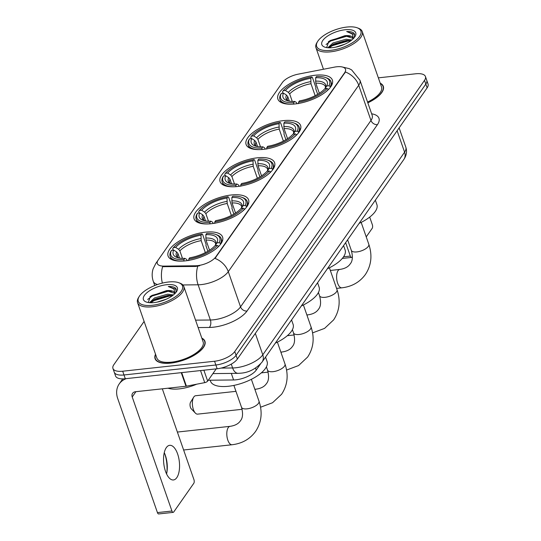 <?xml version="1.0" encoding="UTF-8"?>
<svg xmlns="http://www.w3.org/2000/svg" width="541" height="541" viewBox="0 0 541 541"><rect width="100%" height="100%" fill="white"/><g stroke="black" fill="none" stroke-linecap="round" stroke-linejoin="round"><path stroke-width="0.81" d="M205.377 232.157A28.862 11.787 -19.2 0 0 168.075 256.001A28.862 11.787 -19.2 0 0 185.279 260.87A28.862 11.787 -19.2 0 0 222.581 237.019A28.862 11.787 -19.2 0 0 205.377 232.157M283.41 120.636A28.862 11.787 -19.2 0 0 246.108 144.488A28.862 11.787 -19.2 0 0 263.311 149.357A28.862 11.787 -19.2 0 0 300.613 125.505A28.862 11.787 -19.2 0 0 283.41 120.636M257.394 157.81A28.862 11.787 -19.2 0 0 220.092 181.661A28.862 11.787 -19.2 0 0 237.303 186.53A28.862 11.787 -19.2 0 0 274.605 162.679A28.862 11.787 -19.2 0 0 257.394 157.81M231.386 194.983A28.862 11.787 -19.2 0 0 194.084 218.835A28.862 11.787 -19.2 0 0 211.294 223.704A28.862 11.787 -19.2 0 0 248.596 199.852A28.862 11.787 -19.2 0 0 231.386 194.983M315.18 75.233A28.862 11.787 -19.2 0 0 277.878 99.077A28.862 11.787 -19.2 0 0 295.082 103.946A28.862 11.787 -19.2 0 0 332.384 80.095A28.862 11.787 -19.2 0 0 315.18 75.233M336.732 66.78A14.702 6.005 -19.2 0 0 334.385 67.138L298.192 74.158A14.702 6.005 -19.2 0 0 282.368 82.53L158.134 260.079A14.702 6.005 -19.2 0 0 157.303 263.494A14.702 6.005 -19.2 0 0 163.882 266.111L195.389 265.78A14.702 6.005 -19.2 0 0 215.758 256.914L344.664 72.683A14.702 6.005 -19.2 0 0 345.496 69.262A14.702 6.005 -19.2 0 0 336.732 66.78M260.41 364.12L256.218 370.112A16.338 6.668 160.8 0 1 233.59 379.965L208.265 380.228M155.531 354.233A26.408 10.786 -19.2 0 0 155.057 358.663A26.408 10.786 -19.2 0 0 170.8 363.112A26.408 10.786 -19.2 0 0 204.938 341.29A26.408 10.786 -19.2 0 0 201.813 338.118M342.23 66.969L349.175 68.633L351.664 69.931L359.941 80.196A21.782 8.893 160.8 0 1 358.717 85.255A19.057 15.141 -145 0 0 345.415 71.994L214.987 258.395A19.057 15.141 35 0 1 228.288 271.656A21.782 8.893 160.8 0 1 201.36 284.593A21.782 8.893 160.8 0 1 198.114 284.796L182.872 284.951M144.109 321.435L113.867 364.661A16.338 6.668 -19.2 0 0 112.947 368.462L115.558 375.968A16.338 6.668 -19.2 0 0 125.302 378.727L217.178 368.759L215.866 364.999A16.338 6.668 -19.2 0 0 236.065 355.302L425.828 84.098A16.338 6.668 -19.2 0 0 426.748 80.298A16.338 6.668 -19.2 0 1 425.828 84.098L236.065 355.302A16.338 6.668 -19.2 0 1 215.866 364.999L123.99 374.967L215.866 364.999L214.561 361.246A16.338 6.668 -19.2 0 0 234.753 351.549L424.523 80.345A16.338 6.668 -19.2 0 0 425.442 76.545A16.338 6.668 -19.2 0 0 415.698 73.786L378.348 77.843M114.252 372.215A16.338 6.668 -19.2 0 0 123.99 374.967A16.338 6.668 -19.2 0 1 114.252 372.215M199.703 265.732L195.626 266.463L162.611 266.679A19.057 11.063 89.4 0 0 162.381 283.092M367.819 102.831A26.408 10.786 -19.2 0 0 383.326 86.344A26.408 10.786 -19.2 0 0 380.208 83.172M112.947 368.462A16.338 6.668 -19.2 0 0 122.685 371.214L214.561 361.246M217.178 368.759A16.338 6.668 -19.2 0 0 237.371 359.055L427.133 87.852A16.338 6.668 -19.2 0 0 428.053 84.058L425.442 76.545M343.549 256.813L350.331 256.076A2.725 1.224 83.8 0 0 351.569 257.428A2.725 1.224 83.8 0 0 352.096 257.07L352.414 256.617M366.223 236.877L372.188 228.349A2.725 1.224 83.8 0 0 372.323 224.65L369.692 217.103M350.331 256.076L345.645 242.632M330.619 50.347A23.412 9.562 -19.2 0 0 356.282 39.939A23.412 9.562 -19.2 0 0 357.141 27.774A23.412 9.562 -19.2 0 0 346.923 27.05A23.412 9.562 -19.2 0 0 317.587 41.549A23.412 9.562 -19.2 0 0 330.619 50.347M317.587 41.549L316.931 42.617A24.501 10.009 -19.2 0 0 315.958 47.696A24.501 10.009 -19.2 0 0 330.571 51.828A24.501 10.009 -19.2 0 0 362.24 31.581A24.501 10.009 -19.2 0 0 358.325 28.206L357.141 27.774M367.555 102.066A24.501 10.009 -19.2 0 0 381.527 86.973L362.24 31.581M367.785 102.722A26.137 10.671 -19.2 0 0 383.069 86.432A26.137 10.671 -19.2 0 0 380.309 83.463M335.454 47.189L344.671 44.247M327.9 47.736L332.945 42.969L346.051 39.223L351.839 39.96M328.854 47.797L333.351 44.139L346.463 40.399L350.866 40.71M353.07 38.871A13.613 5.559 -19.2 0 0 352.942 37.998A13.613 5.559 -19.2 0 0 344.827 35.706L353.043 38.384M345.03 29.762A17.968 7.337 -19.2 0 0 325.351 37.735A17.968 7.337 -19.2 0 0 324.647 47.074A17.968 7.337 -19.2 0 0 332.519 47.642A17.968 7.337 -19.2 0 0 355.045 36.49A17.968 7.337 -19.2 0 0 345.03 29.762M344.827 35.706L328.854 41.366L326.629 47.581M354.45 37.356L354.247 33.488C352.901 32.068 350.379 31.419 346.68 31.554L352.265 33.982L353.456 38.492M346.68 31.554L354.761 34.502M326.054 44.531L330.679 41.015L346.571 36.294L350.433 36.369M329.212 47.804L332.309 45.708L348.201 40.988L350.534 40.954M328.306 41.813L330.47 40.426L346.619 35.692M330.179 46.337L332.106 45.119L348.255 40.386M293.689 104.163L293.743 102.675A25.921 10.583 -19.2 0 1 281.293 93.424L283.531 93.187A23.412 9.562 -19.2 0 0 286.764 100.518A23.412 9.562 -19.2 0 0 294.615 101.424L296.225 102.317L297.124 103.689M289.347 101.167L287.778 96.656L286.48 95.074L283.531 93.187M283.058 93.235L282.544 91.76L283.186 90.719A25.921 10.583 -19.2 0 1 311.69 77.025L310.811 78.283A23.412 9.562 -19.2 0 0 285.425 90.475L288.38 92.362L289.672 93.945L292.282 101.444M315.16 95.696L310.98 83.706L310.811 78.283M359.109 223.386A29.951 12.227 -19.2 0 0 376.894 204.599L375.353 200.17M311.69 77.025L312.394 77.424L315.897 87.466L315.755 88.792L317.682 94.31M325.263 92.288A27.009 11.03 -19.2 0 0 328.373 89.292L327.075 88.46A25.921 10.583 -19.2 0 1 298.578 102.154L298.524 103.635M281.293 93.424L280.651 94.472A27.009 11.03 -19.2 0 0 279.954 99.409A27.009 11.03 -19.2 0 0 291.031 104.21M298.578 102.154L299.45 100.896A23.412 9.562 -19.2 0 0 324.837 88.704L327.075 88.46M294.615 101.424L293.743 102.675M285.425 90.475L283.186 90.719M325.466 77.491A25.921 10.583 -19.2 0 1 328.969 85.749L330.267 86.587A27.009 11.03 -19.2 0 0 330.964 81.644A27.009 11.03 -19.2 0 0 326.649 77.924L325.466 77.491A25.921 10.583 -19.2 0 0 316.526 76.504L315.646 77.755L315.816 83.186L319.339 93.282M330.267 86.587L330.483 87.196M328.969 85.749L326.73 85.992A23.412 9.562 -19.2 0 0 315.646 77.755M315.816 83.186A20.145 8.23 -19.2 0 1 325.479 86.749L325.168 88.535L326.73 85.992M261.912 149.566L261.966 148.085A25.921 10.583 -19.2 0 1 249.523 138.834L251.761 138.591A23.412 9.562 -19.2 0 0 254.987 145.921A23.412 9.562 -19.2 0 0 262.845 146.827L264.454 147.72L265.347 149.093M257.577 146.577L256.001 142.067L254.71 140.484L251.761 138.591M251.281 138.645L250.774 137.171L251.416 136.129A25.921 10.583 -19.2 0 1 279.913 122.435L279.034 123.686A23.412 9.562 -19.2 0 0 253.655 135.886L256.603 137.772L257.901 139.355L260.512 146.848M283.383 141.1L279.21 129.116L279.034 123.686M327.339 268.796A29.951 12.227 -19.2 0 0 345.124 250.01L343.582 245.58M279.913 122.435L280.623 122.827L284.12 132.876L283.984 134.195L285.905 139.72M293.493 137.698A27.009 11.03 -19.2 0 0 296.603 134.702L295.298 133.87A25.921 10.583 -19.2 0 1 266.801 147.558L266.747 149.046M249.523 138.834L248.874 139.882A27.009 11.03 -19.2 0 0 248.177 144.819A27.009 11.03 -19.2 0 0 259.261 149.62M266.801 147.558L267.68 146.307A23.412 9.562 -19.2 0 0 293.066 134.114L295.298 133.87M262.845 146.827L261.966 148.085M253.655 135.886L251.416 136.129M293.695 122.902A25.921 10.583 -19.2 0 1 297.198 131.159L298.497 131.99A27.009 11.03 -19.2 0 0 299.193 127.054A27.009 11.03 -19.2 0 0 294.872 123.334L293.695 122.902A25.921 10.583 -19.2 0 0 284.749 121.908L283.876 123.165L284.045 128.589L287.562 138.692M298.497 131.99L298.706 132.606M297.198 131.159L294.96 131.402A23.412 9.562 -19.2 0 0 283.876 123.165M284.045 128.589A20.145 8.23 -19.2 0 1 293.702 132.16L293.398 133.938L294.96 131.402M235.903 186.74L235.957 185.259A25.921 10.583 -19.2 0 1 223.507 176.008L225.746 175.764A23.412 9.562 -19.2 0 0 228.978 183.095A23.412 9.562 -19.2 0 0 236.836 184.001L238.446 184.894L239.338 186.266M231.562 183.751L229.993 179.233L228.701 177.651L225.746 175.764M225.272 175.818L224.758 174.344L225.408 173.296A25.921 10.583 -19.2 0 1 253.905 159.609L253.026 160.86A23.412 9.562 -19.2 0 0 227.646 173.052L230.594 174.946L231.886 176.528L234.496 184.021M257.374 178.273L253.202 166.29L253.026 160.86M301.323 305.969A29.951 12.227 -19.2 0 0 319.116 287.183L317.574 282.754M253.905 159.609L254.615 160.001L258.111 170.043L257.976 171.369L259.896 176.893M267.477 174.871A27.009 11.03 -19.2 0 0 270.588 171.876L269.29 171.037A25.921 10.583 -19.2 0 1 240.792 184.731L240.738 186.212M223.507 176.008L222.865 177.049A27.009 11.03 -19.2 0 0 222.168 181.992A27.009 11.03 -19.2 0 0 233.252 186.787M240.792 184.731L241.671 183.48A23.412 9.562 -19.2 0 0 267.051 171.281L269.29 171.037M236.836 184.001L235.957 185.259M227.646 173.052L225.408 173.296M267.687 160.075A25.921 10.583 -19.2 0 1 271.19 168.332L272.488 169.164A27.009 11.03 -19.2 0 0 273.185 164.227A27.009 11.03 -19.2 0 0 268.863 160.508L267.687 160.075A25.921 10.583 -19.2 0 0 258.74 159.081L257.861 160.339L258.037 165.762L261.553 175.866M272.488 169.164L272.698 169.773M271.19 168.332L268.951 168.576A23.412 9.562 -19.2 0 0 257.861 160.339M258.037 165.762A20.145 8.23 -19.2 0 1 267.694 169.333L267.389 171.112L268.951 168.576M235.964 391.346L195.612 395.728A9.258 4.159 83.8 0 0 193.834 396.952A9.258 4.159 83.8 0 0 193.664 397.202A9.258 4.159 83.8 0 0 195.389 413.108L191.271 408.82A3.814 1.711 -96.2 0 1 190.56 402.274A3.814 1.711 -96.2 0 1 190.628 402.166M195.389 413.108A9.258 4.159 83.8 0 0 197.607 414.135L242.104 409.307M209.894 223.913L209.949 222.425A25.921 10.583 -19.2 0 1 197.499 213.181L199.737 212.938A23.412 9.562 -19.2 0 0 202.97 220.268A23.412 9.562 -19.2 0 0 210.828 221.174L212.43 222.067L213.33 223.44M205.553 220.924L203.984 216.407L202.692 214.824L199.737 212.938M199.264 212.985L198.75 211.511L199.399 210.469A25.921 10.583 -19.2 0 1 227.896 196.775L227.017 198.033A23.412 9.562 -19.2 0 0 201.637 210.226L204.586 212.119L205.878 213.695L208.488 221.195M231.365 215.446L227.193 203.457L227.017 198.033M275.315 343.143A29.951 12.227 -19.2 0 0 293.1 324.35L291.558 319.927M227.896 196.775L228.606 197.174L232.103 207.217L231.961 208.542L233.888 214.067M241.469 212.045A27.009 11.03 -19.2 0 0 244.579 209.042L243.281 208.211A25.921 10.583 -19.2 0 1 214.784 221.905L214.73 223.386M197.499 213.181L196.856 214.222A27.009 11.03 -19.2 0 0 196.16 219.159A27.009 11.03 -19.2 0 0 207.244 223.96M214.784 221.905L215.663 220.647A23.412 9.562 -19.2 0 0 241.043 208.454L243.281 208.211M210.828 221.174L209.949 222.425M201.637 210.226L199.399 210.469M241.671 197.249A25.921 10.583 -19.2 0 1 245.174 205.506L246.48 206.337A27.009 11.03 -19.2 0 0 247.169 201.401A27.009 11.03 -19.2 0 0 242.855 197.675L241.671 197.249A25.921 10.583 -19.2 0 0 232.731 196.255L231.852 197.506L232.028 202.936L235.545 213.032M246.48 206.337L246.689 206.946M245.174 205.506L242.936 205.749A23.412 9.562 -19.2 0 0 231.852 197.506M232.028 202.936A20.145 8.23 -19.2 0 1 241.685 206.506L241.381 208.285L242.936 205.749M183.886 261.087L183.94 259.599A25.921 10.583 -19.2 0 1 171.49 250.348L173.729 250.111A23.412 9.562 -19.2 0 0 176.961 257.442A23.412 9.562 -19.2 0 0 184.812 258.348L186.422 259.234L187.321 260.613M179.544 258.091L177.975 253.58L176.684 251.998L173.729 250.111M173.255 250.158L172.741 248.684L173.384 247.643A25.921 10.583 -19.2 0 1 201.888 233.949L201.009 235.207A23.412 9.562 -19.2 0 0 175.622 247.399L178.577 249.286L179.869 250.868L182.479 258.368M205.357 252.62L201.178 240.63L201.009 235.207M210.179 380.208L210.53 381.222A29.951 12.227 -19.2 0 0 228.383 386.274A29.951 12.227 -19.2 0 0 267.092 361.523L265.55 357.094M201.888 233.949L202.591 234.341L206.094 244.39L205.952 245.715L207.879 251.234M215.46 249.212A27.009 11.03 -19.2 0 0 218.571 246.216L217.272 245.384A25.921 10.583 -19.2 0 1 188.775 259.078L188.721 260.559M171.49 250.348L170.848 251.396A27.009 11.03 -19.2 0 0 170.151 256.333A27.009 11.03 -19.2 0 0 181.228 261.134M188.775 259.078L189.648 257.82A23.412 9.562 -19.2 0 0 215.034 245.628L217.272 245.384M184.812 258.348L183.94 259.599M175.622 247.399L173.384 247.643M215.663 234.415A25.921 10.583 -19.2 0 1 219.166 242.672L220.464 243.511A27.009 11.03 -19.2 0 0 221.161 238.567A27.009 11.03 -19.2 0 0 216.846 234.848L215.663 234.415A25.921 10.583 -19.2 0 0 206.723 233.428L205.844 234.679L206.02 240.109L209.536 250.206M220.464 243.511L220.681 244.119M219.166 242.672L216.927 242.916A23.412 9.562 -19.2 0 0 205.844 234.679M206.02 240.109A20.145 8.23 -19.2 0 1 215.676 243.673L215.365 245.458L216.927 242.916M166.831 472.739A21.782 9.792 83.8 0 0 164.775 453.791M164.261 452.641A17.427 7.831 -96.2 0 1 165.147 454.744A17.427 7.831 -96.2 0 1 166.993 471.725A17.427 7.831 -96.2 0 1 166.574 473.97M176.785 477.662A17.427 7.831 83.8 0 0 178.686 457.747A17.427 7.831 83.8 0 0 169.678 445.317A17.427 7.831 83.8 0 0 166.324 447.617A17.427 7.831 83.8 0 0 164.43 467.532A17.427 7.831 83.8 0 0 173.438 479.962A17.427 7.831 83.8 0 0 176.785 477.662M203.876 370.2L207.67 381.087L216.224 368.861M126.324 378.612A21.782 17.305 -145 0 0 119.209 383.948A21.782 17.305 -145 0 0 117.708 398.534L157.431 512.597L171.937 511.022L132.214 396.959A5.444 4.328 35 0 1 132.592 393.314A5.444 4.328 35 0 1 135.419 391.738L185.982 386.254L181.242 372.654M171.937 511.022A2.725 1.224 83.8 0 0 173.181 512.374L158.675 513.95A2.725 1.224 -96.2 0 1 157.431 512.597M173.181 512.374A2.725 1.224 83.8 0 0 173.702 512.016L193.8 483.296A2.725 1.224 83.8 0 0 193.928 479.597L162.32 388.823M207.67 381.087A2.725 1.109 160.8 0 1 204.735 382.636L186.415 386.186A2.725 1.109 160.8 0 1 185.982 386.254M152.231 305.3A23.412 9.562 -19.2 0 0 177.894 294.886A23.412 9.562 -19.2 0 0 178.753 282.72A23.412 9.562 -19.2 0 0 168.535 281.996A23.412 9.562 -19.2 0 0 139.199 296.495A23.412 9.562 -19.2 0 0 152.231 305.3M139.199 296.495L138.543 297.564A24.501 10.009 -19.2 0 0 137.57 302.642A24.501 10.009 -19.2 0 0 152.177 306.774A24.501 10.009 -19.2 0 0 183.845 286.527A24.501 10.009 -19.2 0 0 179.93 283.153L178.753 282.72M137.57 302.642L156.856 358.034A24.501 10.009 -19.2 0 0 171.463 362.166A24.501 10.009 -19.2 0 0 203.139 341.919L183.845 286.527M155.632 354.524A26.137 10.671 -19.2 0 0 155.314 358.568A26.137 10.671 -19.2 0 0 170.895 362.977A26.137 10.671 -19.2 0 0 204.681 341.378A26.137 10.671 -19.2 0 0 201.915 338.409M167.994 388.208A27.226 11.118 -19.2 0 0 179.348 388.871A27.226 11.118 -19.2 0 0 196.674 384.198M157.066 302.135L166.276 299.193M149.512 302.683L154.55 297.915L167.663 294.176L173.451 294.906M150.466 302.744L154.963 299.085L168.068 295.345L172.478 295.656M174.682 293.824A13.613 5.559 -19.2 0 0 174.554 292.952A13.613 5.559 -19.2 0 0 166.439 290.652L174.648 293.33M166.635 284.708A17.968 7.337 -19.2 0 0 146.963 292.681A17.968 7.337 -19.2 0 0 146.253 302.02A17.968 7.337 -19.2 0 0 154.124 302.588A17.968 7.337 -19.2 0 0 176.657 291.437A17.968 7.337 -19.2 0 0 166.635 284.708M166.439 290.652L150.459 296.312L148.241 302.527M176.055 292.302L175.859 288.434C174.513 287.014 171.991 286.365 168.292 286.5L173.871 288.928L175.061 293.438M168.292 286.5L176.366 289.449M147.666 299.477L152.285 295.961L168.177 291.241L172.038 291.315M150.824 302.75L153.921 300.654L169.813 295.934L172.139 295.9M149.911 296.759L152.082 295.372L169.265 290.605M151.784 301.283L153.718 300.066L169.867 295.332M163.882 266.111L164.119 266.787M195.389 265.78L195.626 266.463M215.758 256.914L215.92 257.374M344.664 72.683L344.827 73.143M231.305 373.405L233.59 379.965M255.508 368.083L256.218 370.112M371.64 113.793A27.226 11.118 160.8 0 1 377.442 124.633L247.014 311.034A5.444 4.328 35 0 1 240.542 306.862L370.97 120.46A21.782 8.893 -19.2 0 0 372.201 115.395L372.249 115.551M247.014 311.034A27.226 11.118 160.8 0 1 213.357 327.204A27.226 11.118 160.8 0 1 209.306 327.454L198.141 327.569M197.749 266.213A19.057 11.063 89.4 0 0 198.114 284.796L210.375 320.002A21.782 8.893 -19.2 0 0 213.621 319.799A21.782 8.893 -19.2 0 0 240.542 306.862L228.288 271.656L358.717 85.255L370.97 120.46A5.444 4.328 35 0 0 377.442 124.633M157.316 261.682A19.057 15.141 -145 0 0 155.801 263.46L153.103 268.891C151.818 273.022 151.872 277.154 153.265 281.286L154.746 285.547M157.492 284.532A21.782 8.893 160.8 0 1 153.265 281.286M234.753 351.549L237.371 359.055M424.523 80.345L427.133 87.852M122.685 371.214L125.302 378.727M195.558 320.15L210.375 320.002A5.444 3.165 -90.6 0 1 209.306 327.454M221.073 368.083L232.616 367.968A21.782 8.893 -19.2 0 0 235.856 367.765A21.782 8.893 -19.2 0 0 262.784 354.828L404.587 152.177A21.782 8.893 -19.2 0 0 405.811 147.111C407.177 151.406 406.521 155.524 403.836 159.467L262.033 362.125A10.888 8.649 35 0 0 262.784 354.828L255.318 333.405M397.121 130.746L404.587 152.177A10.888 8.649 35 0 1 403.836 159.467M231.278 364.127L232.616 367.968A10.888 6.323 89.4 0 0 238.141 373.337L212.904 373.601M361.178 222.392L368.8 244.262A9.258 3.78 160.8 0 1 368.279 246.419A9.258 3.78 160.8 0 1 356.83 251.917A9.258 3.78 160.8 0 1 351.312 250.355C352.982 256.596 352.617 261.107 350.223 263.88C348.248 266.869 344.793 268.715 339.849 269.418L330.328 270.453M368.8 244.262C372.492 255.352 371.356 265.428 365.391 274.497C359.765 282.186 351.921 286.629 341.844 287.826A9.258 4.159 -96.2 0 1 337.063 281.219A9.258 4.159 -96.2 0 1 338.071 270.642A9.258 4.159 -96.2 0 1 339.849 269.418M287.778 96.656A20.145 8.23 -19.2 0 0 287.427 100.004L288.346 100.978M310.98 83.706A20.145 8.23 -19.2 0 0 289.672 93.945M286.48 95.074A20.943 8.555 -19.2 0 0 288.245 100.951M310.683 81.65A20.943 8.555 -19.2 0 0 288.38 92.362M325.263 88.366A20.943 8.555 -19.2 0 0 315.518 81.123M329.408 267.795L337.023 289.672A9.258 3.78 160.8 0 1 336.502 291.822A9.258 3.78 160.8 0 1 325.06 297.32A9.258 3.78 160.8 0 1 319.542 295.758C321.212 302.006 320.847 306.51 318.453 309.29C316.478 312.272 313.016 314.118 308.079 314.828L306.875 314.957M306.99 315.295A9.258 4.159 -96.2 0 1 308.079 314.828M256.001 142.067A20.145 8.23 -19.2 0 0 255.65 145.414L256.576 146.381M279.21 129.116A20.145 8.23 -19.2 0 0 257.901 139.355M254.71 140.484A20.943 8.555 -19.2 0 0 256.475 146.361M278.913 127.054A20.943 8.555 -19.2 0 0 256.603 137.772M293.493 133.769A20.943 8.555 -19.2 0 0 283.748 126.533M303.4 304.968L311.014 326.845A9.258 3.78 160.8 0 1 310.493 328.996A9.258 3.78 160.8 0 1 299.051 334.494A9.258 3.78 160.8 0 1 293.533 332.931C295.197 339.173 294.838 343.684 292.444 346.456C290.463 349.445 287.007 351.292 282.071 351.995L280.867 352.13M280.982 352.468A9.258 4.159 -96.2 0 1 282.071 351.995M229.993 179.233A20.145 8.23 -19.2 0 0 229.641 182.581L230.567 183.555M253.202 166.29A20.145 8.23 -19.2 0 0 231.886 176.528M228.701 177.651A20.943 8.555 -19.2 0 0 230.466 183.534M252.904 164.227A20.943 8.555 -19.2 0 0 230.594 174.946M267.477 170.942A20.943 8.555 -19.2 0 0 257.739 163.7M277.384 342.142L285.006 364.019A9.258 3.78 160.8 0 1 284.485 366.169A9.258 3.78 160.8 0 1 273.043 371.667A9.258 3.78 160.8 0 1 267.518 370.105C269.188 376.347 268.83 380.857 266.436 383.63C264.454 386.619 260.999 388.465 256.055 389.168L254.858 389.297M254.973 389.635A9.258 4.159 -96.2 0 1 256.055 389.168M203.984 216.407A20.145 8.23 -19.2 0 0 203.632 219.754L204.552 220.728M227.193 203.457A20.145 8.23 -19.2 0 0 205.878 213.695M202.692 214.824A20.943 8.555 -19.2 0 0 204.457 220.701M226.895 201.401A20.943 8.555 -19.2 0 0 204.586 212.119M241.469 208.116A20.943 8.555 -19.2 0 0 231.731 200.873M251.376 379.315L258.997 401.185A9.258 3.78 160.8 0 1 258.476 403.343A9.258 3.78 160.8 0 1 247.027 408.84A9.258 3.78 160.8 0 1 241.509 407.278C243.18 413.52 242.814 418.031 240.42 420.803C238.446 423.792 234.99 425.639 230.047 426.342L177.374 432.056M258.997 401.185C262.689 412.276 261.553 422.352 255.589 431.414C249.962 439.109 242.118 443.552 232.048 444.749A9.258 4.159 -96.2 0 1 227.261 438.142A9.258 4.159 -96.2 0 1 228.268 427.566A9.258 4.159 -96.2 0 1 230.047 426.342M177.975 253.58A20.145 8.23 -19.2 0 0 177.624 256.928L178.544 257.901M201.178 240.63A20.145 8.23 -19.2 0 0 179.869 250.868M176.684 251.998A20.943 8.555 -19.2 0 0 178.442 257.874M200.88 238.574A20.943 8.555 -19.2 0 0 178.577 249.286M215.46 245.289A20.943 8.555 -19.2 0 0 205.722 238.047M132.214 396.959L135.906 391.691M181.688 372.607L186.415 386.186M204.735 382.636L200.528 370.565M157.796 260.606L155.801 263.46M359.941 80.196L372.201 115.395M262.033 362.125C255.954 368.874 248.887 372.56 240.826 373.175L238.141 373.337M405.811 147.111L399.123 127.892M351.569 257.428L342.297 258.436M383.576 87.892L383.069 86.432M323.464 69.255L315.958 47.696M341.844 287.826L336.576 288.394M280.989 102.391L279.954 99.409M332.005 84.626L330.964 81.644M347.633 239.785L351.312 250.355M337.023 289.672C340.722 300.762 339.586 310.838 333.621 319.9L324.566 328.394L312.59 332.871M294.128 334.96L287.325 335.697M249.218 147.801L248.177 144.819M300.228 130.036L299.193 127.054M318.412 292.519L319.542 295.758M311.014 326.845C314.713 337.936 313.577 348.012 307.613 357.074L298.558 365.567L286.581 370.044M268.12 372.134L261.317 372.871M223.21 184.975L222.168 181.992M274.219 167.21L273.185 164.227M292.404 329.692L293.533 332.931M285.006 364.019C288.698 375.102 287.569 385.178 281.604 394.247L272.549 402.734L260.573 407.217M190.56 402.274L193.664 397.202M197.201 222.141L196.16 219.159M248.211 204.383L247.169 201.401M266.395 366.866L267.518 370.105M232.048 444.749L183.622 449.997M171.193 259.315L170.151 256.333M222.202 241.55L221.161 238.567M233.895 385.402L241.509 407.278M119.209 383.948L122.753 378.876M205.188 342.838L204.681 341.378M155.822 360.029L155.314 358.568"/></g></svg>
